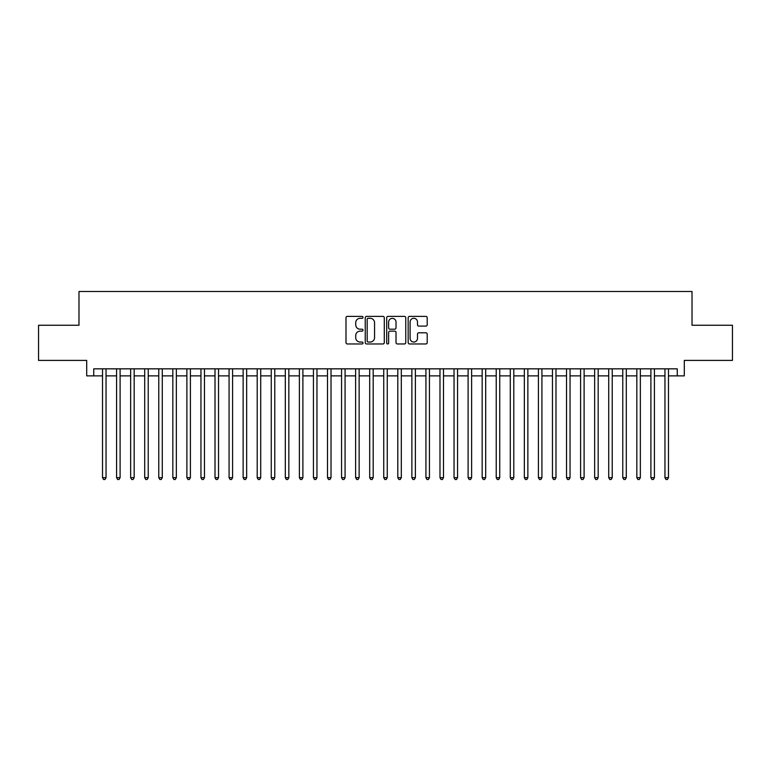 <?xml version="1.0" encoding="UTF-8"?>
<svg xmlns="http://www.w3.org/2000/svg" width="771" height="771" viewBox="0 0 771 771"><rect width="100%" height="100%" fill="white"/><g stroke="black" fill="none" stroke-linecap="round" stroke-linejoin="round"><path stroke-width="1.16" d="M363.006 317.334A0.964 0.964 0 0 0 362.033 316.37L347.374 316.37A1.378 1.378 0 0 0 345.996 317.748L345.996 342.594A1.378 1.378 0 0 0 347.374 343.972L362.033 343.972A0.964 0.964 0 0 0 363.006 343.008A0.964 0.964 0 0 0 362.033 342.045L360.144 342.045A4.414 4.414 0 0 1 355.72 337.621L355.72 335.549A4.414 4.414 0 0 1 360.144 331.135L362.033 331.135A0.964 0.964 0 0 0 363.006 330.171A0.964 0.964 0 0 0 362.033 329.207L360.144 329.207A4.414 4.414 0 0 1 355.72 324.784L355.72 322.721A4.414 4.414 0 0 1 360.144 318.298L362.033 318.298A0.964 0.964 0 0 0 363.006 317.334M425.833 326.104A1.378 1.378 0 0 0 427.211 324.716L427.211 317.748A1.378 1.378 0 0 0 425.833 316.37L409.546 316.37A1.378 1.378 0 0 0 408.167 317.748L408.167 342.594A1.378 1.378 0 0 0 409.546 343.972L425.833 343.972A1.378 1.378 0 0 0 427.211 342.594L427.211 334.171A1.378 1.378 0 0 0 425.833 332.793L418.865 332.793A1.378 1.378 0 0 0 417.487 334.171L417.487 338.344A3.691 3.691 0 0 1 413.796 342.045A3.691 3.691 0 0 1 410.105 338.344L410.105 321.989A3.691 3.691 0 0 1 413.796 318.298A3.691 3.691 0 0 1 417.487 321.989L417.487 324.716A1.378 1.378 0 0 0 418.865 326.104L425.833 326.104M93.734 375.872L93.734 368.837L677.266 368.837L677.266 375.872L684.291 375.872L684.291 360.404L732.45 360.404L732.45 325.246L692.021 325.246L692.021 291.505L78.979 291.505L78.979 325.246L38.55 325.246L38.55 360.404L86.709 360.404L86.709 375.872L102.524 375.872M384.295 317.748A1.378 1.378 0 0 0 382.908 316.37L366.63 316.37A1.378 1.378 0 0 0 365.242 317.748L365.242 342.594A1.378 1.378 0 0 0 366.63 343.972L382.908 343.972A1.378 1.378 0 0 0 384.295 342.594L384.295 317.748M388.092 316.37L404.37 316.37A1.378 1.378 0 0 1 405.758 317.748L405.758 342.594A1.378 1.378 0 0 1 404.37 343.972L397.402 343.972A1.378 1.378 0 0 1 396.024 342.594L396.024 332.513A1.378 1.378 0 0 0 394.646 331.135L390.02 331.135A1.378 1.378 0 0 0 388.642 332.513L388.642 343.008A0.964 0.964 0 0 1 387.678 343.972A0.964 0.964 0 0 1 386.705 343.008L386.705 317.748A1.378 1.378 0 0 1 388.092 316.37M106.041 375.872L116.585 375.872M120.103 375.872L130.646 375.872M134.164 375.872L144.707 375.872M148.225 375.872L158.768 375.872M162.286 375.872L172.829 375.872M176.347 375.872L186.89 375.872M190.408 375.872L200.952 375.872M204.469 375.872L215.013 375.872M218.53 375.872L229.074 375.872M232.591 375.872L243.135 375.872M246.653 375.872L257.196 375.872M260.714 375.872L271.257 375.872M274.775 375.872L285.318 375.872M288.836 375.872L299.379 375.872M302.897 375.872L313.44 375.872M316.958 375.872L327.502 375.872M331.019 375.872L341.563 375.872M345.071 375.872L355.624 375.872M359.132 375.872L369.685 375.872M373.193 375.872L383.746 375.872M387.254 375.872L397.807 375.872M401.315 375.872L411.868 375.872M415.376 375.872L425.929 375.872M429.437 375.872L439.981 375.872M443.498 375.872L454.042 375.872M457.56 375.872L468.103 375.872M471.621 375.872L482.164 375.872M485.682 375.872L496.225 375.872M499.743 375.872L510.286 375.872M513.804 375.872L524.347 375.872M527.865 375.872L538.409 375.872M541.926 375.872L552.47 375.872M555.987 375.872L566.531 375.872M570.048 375.872L580.592 375.872M584.11 375.872L594.653 375.872M598.171 375.872L608.714 375.872M612.232 375.872L622.775 375.872M626.293 375.872L636.836 375.872M640.354 375.872L650.897 375.872M654.415 375.872L664.959 375.872M668.476 375.872L677.266 375.872M368.143 318.298A0.964 0.964 0 0 0 367.179 319.271L367.179 341.071A0.964 0.964 0 0 0 368.143 342.045L370.147 342.045A4.414 4.414 0 0 0 374.561 337.621L374.561 322.721A4.414 4.414 0 0 0 370.147 318.298L368.143 318.298M396.024 322.066A3.691 3.691 0 0 0 392.333 318.375A3.691 3.691 0 0 0 388.642 322.066L388.642 327.829A1.378 1.378 0 0 0 390.02 329.207L394.646 329.207A1.378 1.378 0 0 0 396.024 327.829L396.024 322.066M106.041 368.837L106.041 477.673L102.524 477.673L102.524 368.837M106.041 477.673L104.991 479.495L103.584 479.495L102.524 477.673M120.103 368.837L120.103 477.673L116.585 477.673L116.585 368.837M120.103 477.673L119.052 479.495L117.645 479.495L116.585 477.673M134.164 368.837L134.164 477.673L130.646 477.673L130.646 368.837M134.164 477.673L133.113 479.495L131.706 479.495L130.646 477.673M148.225 368.837L148.225 477.673L144.707 477.673L144.707 368.837M148.225 477.673L147.174 479.495L145.767 479.495L144.707 477.673M162.286 368.837L162.286 477.673L158.768 477.673L158.768 368.837M162.286 477.673L161.226 479.495L159.828 479.495L158.768 477.673M176.347 368.837L176.347 477.673L172.829 477.673L172.829 368.837M176.347 477.673L175.287 479.495L173.889 479.495L172.829 477.673M190.408 368.837L190.408 477.673L186.89 477.673L186.89 368.837M190.408 477.673L189.348 479.495L187.951 479.495L186.89 477.673M204.469 368.837L204.469 477.673L200.952 477.673L200.952 368.837M204.469 477.673L203.409 479.495L202.002 479.495L200.952 477.673M218.53 368.837L218.53 477.673L215.013 477.673L215.013 368.837M218.53 477.673L217.47 479.495L216.063 479.495L215.013 477.673M232.591 368.837L232.591 477.673L229.074 477.673L229.074 368.837M232.591 477.673L231.531 479.495L230.124 479.495L229.074 477.673M246.653 368.837L246.653 477.673L243.135 477.673L243.135 368.837M246.653 477.673L245.592 479.495L244.185 479.495L243.135 477.673M260.714 368.837L260.714 477.673L257.196 477.673L257.196 368.837M260.714 477.673L259.654 479.495L258.246 479.495L257.196 477.673M274.775 368.837L274.775 477.673L271.257 477.673L271.257 368.837M274.775 477.673L273.715 479.495L272.308 479.495L271.257 477.673M288.836 368.837L288.836 477.673L285.318 477.673L285.318 368.837M288.836 477.673L287.776 479.495L286.369 479.495L285.318 477.673M302.897 368.837L302.897 477.673L299.379 477.673L299.379 368.837M302.897 477.673L301.837 479.495L300.43 479.495L299.379 477.673M316.958 368.837L316.958 477.673L313.44 477.673L313.44 368.837M316.958 477.673L315.898 479.495L314.491 479.495L313.44 477.673M331.019 368.837L331.019 477.673L327.502 477.673L327.502 368.837M331.019 477.673L329.959 479.495L328.552 479.495L327.502 477.673M345.071 368.837L345.071 477.673L341.563 477.673L341.563 368.837M345.071 477.673L344.02 479.495L342.613 479.495L341.563 477.673M359.132 368.837L359.132 477.673L355.624 477.673L355.624 368.837M359.132 477.673L358.081 479.495L356.674 479.495L355.624 477.673M373.193 368.837L373.193 477.673L369.685 477.673L369.685 368.837M373.193 477.673L372.142 479.495L370.735 479.495L369.685 477.673M387.254 368.837L387.254 477.673L383.746 477.673L383.746 368.837M387.254 477.673L386.204 479.495L384.796 479.495L383.746 477.673M401.315 368.837L401.315 477.673L397.807 477.673L397.807 368.837M401.315 477.673L400.265 479.495L398.858 479.495L397.807 477.673M415.376 368.837L415.376 477.673L411.868 477.673L411.868 368.837M415.376 477.673L414.326 479.495L412.919 479.495L411.868 477.673M429.437 368.837L429.437 477.673L425.929 477.673L425.929 368.837M429.437 477.673L428.387 479.495L426.98 479.495L425.929 477.673M443.498 368.837L443.498 477.673L439.981 477.673L439.981 368.837M443.498 477.673L442.448 479.495L441.041 479.495L439.981 477.673M457.56 368.837L457.56 477.673L454.042 477.673L454.042 368.837M457.56 477.673L456.509 479.495L455.102 479.495L454.042 477.673M471.621 368.837L471.621 477.673L468.103 477.673L468.103 368.837M471.621 477.673L470.57 479.495L469.163 479.495L468.103 477.673M485.682 368.837L485.682 477.673L482.164 477.673L482.164 368.837M485.682 477.673L484.631 479.495L483.224 479.495L482.164 477.673M499.743 368.837L499.743 477.673L496.225 477.673L496.225 368.837M499.743 477.673L498.692 479.495L497.285 479.495L496.225 477.673M513.804 368.837L513.804 477.673L510.286 477.673L510.286 368.837M513.804 477.673L512.754 479.495L511.346 479.495L510.286 477.673M527.865 368.837L527.865 477.673L524.347 477.673L524.347 368.837M527.865 477.673L526.815 479.495L525.408 479.495L524.347 477.673M541.926 368.837L541.926 477.673L538.409 477.673L538.409 368.837M541.926 477.673L540.876 479.495L539.469 479.495L538.409 477.673M555.987 368.837L555.987 477.673L552.47 477.673L552.47 368.837M555.987 477.673L554.937 479.495L553.53 479.495L552.47 477.673M570.048 368.837L570.048 477.673L566.531 477.673L566.531 368.837M570.048 477.673L568.998 479.495L567.591 479.495L566.531 477.673M584.11 368.837L584.11 477.673L580.592 477.673L580.592 368.837M584.11 477.673L583.049 479.495L581.652 479.495L580.592 477.673M598.171 368.837L598.171 477.673L594.653 477.673L594.653 368.837M598.171 477.673L597.111 479.495L595.713 479.495L594.653 477.673M612.232 368.837L612.232 477.673L608.714 477.673L608.714 368.837M612.232 477.673L611.172 479.495L609.774 479.495L608.714 477.673M626.293 368.837L626.293 477.673L622.775 477.673L622.775 368.837M626.293 477.673L625.233 479.495L623.826 479.495L622.775 477.673M640.354 368.837L640.354 477.673L636.836 477.673L636.836 368.837M640.354 477.673L639.294 479.495L637.887 479.495L636.836 477.673M654.415 368.837L654.415 477.673L650.897 477.673L650.897 368.837M654.415 477.673L653.355 479.495L651.948 479.495L650.897 477.673M668.476 368.837L668.476 477.673L664.959 477.673L664.959 368.837M668.476 477.673L667.416 479.495L666.009 479.495L664.959 477.673"/></g></svg>
